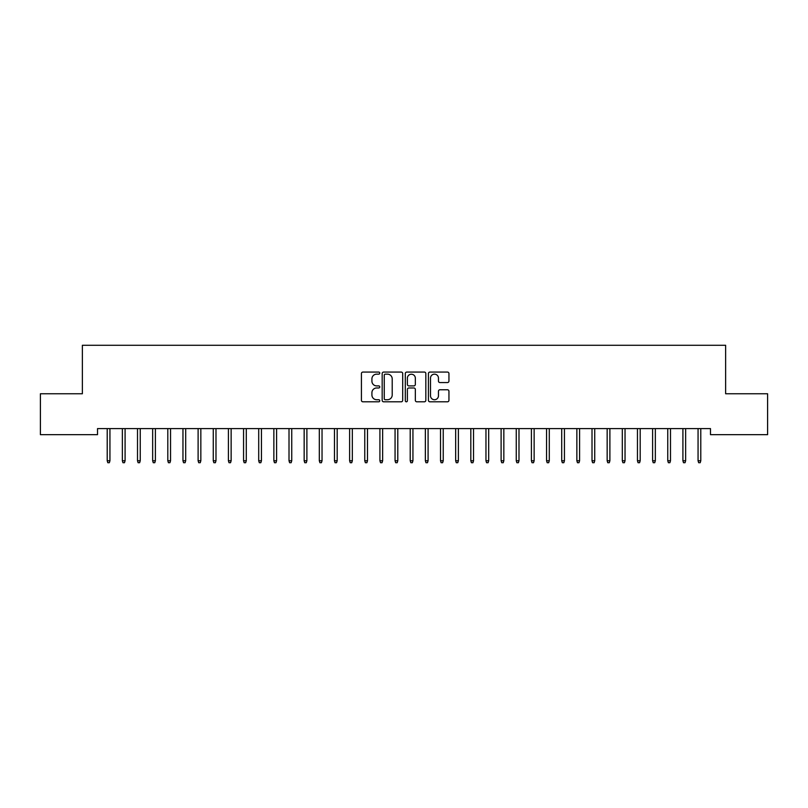 <?xml version="1.0" encoding="UTF-8"?>
<svg xmlns="http://www.w3.org/2000/svg" width="808" height="808" viewBox="0 0 808 808"><rect width="100%" height="100%" fill="white"/><g stroke="black" fill="none" stroke-linecap="round" stroke-linejoin="round"><path stroke-width="1.21" d="M379.76 373.114A1.04 1.04 0 0 0 378.72 372.074L362.923 372.074A1.485 1.485 0 0 0 361.429 373.559L361.429 400.324A1.485 1.485 0 0 0 362.923 401.808L378.72 401.808A1.04 1.04 0 0 0 379.76 400.768A1.04 1.04 0 0 0 378.72 399.728L376.68 399.728A4.757 4.757 0 0 1 371.912 394.971L371.912 392.739A4.757 4.757 0 0 1 376.68 387.981L378.72 387.981A1.04 1.04 0 0 0 379.76 386.941A1.04 1.04 0 0 0 378.72 385.901L376.68 385.901A4.757 4.757 0 0 1 371.912 381.144L371.912 378.912A4.757 4.757 0 0 1 376.68 374.154L378.72 374.154A1.04 1.04 0 0 0 379.76 373.114M447.46 382.558A1.485 1.485 0 0 0 448.945 381.063L448.945 373.559A1.485 1.485 0 0 0 447.46 372.074L429.917 372.074A1.485 1.485 0 0 0 428.422 373.559L428.422 400.324A1.485 1.485 0 0 0 429.917 401.808L447.46 401.808A1.485 1.485 0 0 0 448.945 400.324L448.945 391.254A1.485 1.485 0 0 0 447.46 389.769L439.946 389.769A1.485 1.485 0 0 0 438.461 391.254L438.461 395.748A3.979 3.979 0 0 1 434.482 399.728A3.979 3.979 0 0 1 430.502 395.748L430.502 378.134A3.979 3.979 0 0 1 434.482 374.154A3.979 3.979 0 0 1 438.461 378.134L438.461 381.063A1.485 1.485 0 0 0 439.946 382.558L447.46 382.558M710.485 428.604L97.516 428.604L97.516 434.664L40.4 434.664L40.4 393.759L82.365 393.759L82.365 345.279L725.635 345.279L725.635 393.759L767.6 393.759L767.6 434.664L710.485 434.664L710.485 428.604M402.697 373.559A1.485 1.485 0 0 0 401.212 372.074L383.669 372.074A1.485 1.485 0 0 0 382.174 373.559L382.174 400.324A1.485 1.485 0 0 0 383.669 401.808L401.212 401.808A1.485 1.485 0 0 0 402.697 400.324L402.697 373.559M406.788 372.074L424.331 372.074A1.485 1.485 0 0 1 425.826 373.559L425.826 400.324A1.485 1.485 0 0 1 424.331 401.808L416.827 401.808A1.485 1.485 0 0 1 415.342 400.324L415.342 389.466A1.485 1.485 0 0 0 413.848 387.981L408.868 387.981A1.485 1.485 0 0 0 407.384 389.466L407.384 400.768A1.04 1.04 0 0 1 406.343 401.808A1.04 1.04 0 0 1 405.303 400.768L405.303 373.559A1.485 1.485 0 0 1 406.788 372.074M385.305 374.154A1.04 1.04 0 0 0 384.255 375.195L384.255 398.687A1.04 1.04 0 0 0 385.305 399.728L387.456 399.728A4.757 4.757 0 0 0 392.213 394.971L392.213 378.912A4.757 4.757 0 0 0 387.456 374.154L385.305 374.154M415.342 378.205A3.979 3.979 0 0 0 411.363 374.225A3.979 3.979 0 0 0 407.384 378.205L407.384 384.416A1.485 1.485 0 0 0 408.868 385.901L413.848 385.901A1.485 1.485 0 0 0 415.342 384.416L415.342 378.205M109.938 460.752L109.332 462.721L107.817 462.721L107.212 460.752L109.938 460.752L109.938 428.604M107.212 460.752L107.212 428.604M125.088 460.752L124.483 462.721L122.968 462.721L122.362 460.752L125.088 460.752L125.088 428.604M122.362 460.752L122.362 428.604M140.238 460.752L139.632 462.721L138.118 462.721L137.512 460.752L140.238 460.752L140.238 428.604M137.512 460.752L137.512 428.604M155.388 460.752L154.782 462.721L153.268 462.721L152.662 460.752L155.388 460.752L155.388 428.604M152.662 460.752L152.662 428.604M170.538 460.752L169.933 462.721L168.417 462.721L167.811 460.752L170.538 460.752L170.538 428.604M167.811 460.752L167.811 428.604M185.689 460.752L185.083 462.721L183.567 462.721L182.962 460.752L185.689 460.752L185.689 428.604M182.962 460.752L182.962 428.604M200.838 460.752L200.233 462.721L198.718 462.721L198.112 460.752L200.838 460.752L200.838 428.604M198.112 460.752L198.112 428.604M215.988 460.752L215.382 462.721L213.868 462.721L213.262 460.752L215.988 460.752L215.988 428.604M213.262 460.752L213.262 428.604M231.138 460.752L230.532 462.721L229.018 462.721L228.412 460.752L231.138 460.752L231.138 428.604M228.412 460.752L228.412 428.604M246.288 460.752L245.683 462.721L244.167 462.721L243.561 460.752L246.288 460.752L246.288 428.604M243.561 460.752L243.561 428.604M261.439 460.752L260.832 462.721L259.317 462.721L258.712 460.752L261.439 460.752L261.439 428.604M258.712 460.752L258.712 428.604M276.589 460.752L275.983 462.721L274.468 462.721L273.861 460.752L276.589 460.752L276.589 428.604M273.861 460.752L273.861 428.604M291.739 460.752L291.132 462.721L289.618 462.721L289.011 460.752L291.739 460.752L291.739 428.604M289.011 460.752L289.011 428.604M306.889 460.752L306.283 462.721L304.767 462.721L304.161 460.752L306.889 460.752L306.889 428.604M304.161 460.752L304.161 428.604M322.038 460.752L321.433 462.721L319.918 462.721L319.311 460.752L322.038 460.752L322.038 428.604M319.311 460.752L319.311 428.604M337.189 460.752L336.582 462.721L335.067 462.721L334.462 460.752L337.189 460.752L337.189 428.604M334.462 460.752L334.462 428.604M352.339 460.752L351.733 462.721L350.218 462.721L349.611 460.752L352.339 460.752L352.339 428.604M349.611 460.752L349.611 428.604M367.489 460.752L366.882 462.721L365.368 462.721L364.761 460.752L367.489 460.752L367.489 428.604M364.761 460.752L364.761 428.604M382.639 460.752L382.033 462.721L380.517 462.721L379.911 460.752L382.639 460.752L382.639 428.604M379.911 460.752L379.911 428.604M397.788 460.752L397.183 462.721L395.668 462.721L395.061 460.752L397.788 460.752L397.788 428.604M395.061 460.752L395.061 428.604M412.939 460.752L412.332 462.721L410.817 462.721L410.212 460.752L412.939 460.752L412.939 428.604M410.212 460.752L410.212 428.604M428.089 460.752L427.483 462.721L425.968 462.721L425.361 460.752L428.089 460.752L428.089 428.604M425.361 460.752L425.361 428.604M443.239 460.752L442.632 462.721L441.118 462.721L440.511 460.752L443.239 460.752L443.239 428.604M440.511 460.752L440.511 428.604M458.389 460.752L457.783 462.721L456.267 462.721L455.661 460.752L458.389 460.752L458.389 428.604M455.661 460.752L455.661 428.604M473.538 460.752L472.933 462.721L471.418 462.721L470.811 460.752L473.538 460.752L473.538 428.604M470.811 460.752L470.811 428.604M488.689 460.752L488.082 462.721L486.567 462.721L485.962 460.752L488.689 460.752L488.689 428.604M485.962 460.752L485.962 428.604M503.839 460.752L503.233 462.721L501.718 462.721L501.111 460.752L503.839 460.752L503.839 428.604M501.111 460.752L501.111 428.604M518.989 460.752L518.383 462.721L516.867 462.721L516.261 460.752L518.989 460.752L518.989 428.604M516.261 460.752L516.261 428.604M534.139 460.752L533.533 462.721L532.018 462.721L531.411 460.752L534.139 460.752L534.139 428.604M531.411 460.752L531.411 428.604M549.288 460.752L548.683 462.721L547.168 462.721L546.562 460.752L549.288 460.752L549.288 428.604M546.562 460.752L546.562 428.604M564.438 460.752L563.832 462.721L562.317 462.721L561.712 460.752L564.438 460.752L564.438 428.604M561.712 460.752L561.712 428.604M579.589 460.752L578.982 462.721L577.467 462.721L576.861 460.752L579.589 460.752L579.589 428.604M576.861 460.752L576.861 428.604M594.739 460.752L594.133 462.721L592.617 462.721L592.011 460.752L594.739 460.752L594.739 428.604M592.011 460.752L592.011 428.604M609.889 460.752L609.283 462.721L607.768 462.721L607.161 460.752L609.889 460.752L609.889 428.604M607.161 460.752L607.161 428.604M625.038 460.752L624.433 462.721L622.918 462.721L622.312 460.752L625.038 460.752L625.038 428.604M622.312 460.752L622.312 428.604M640.188 460.752L639.582 462.721L638.067 462.721L637.462 460.752L640.188 460.752L640.188 428.604M637.462 460.752L637.462 428.604M655.339 460.752L654.732 462.721L653.217 462.721L652.611 460.752L655.339 460.752L655.339 428.604M652.611 460.752L652.611 428.604M670.489 460.752L669.883 462.721L668.367 462.721L667.761 460.752L670.489 460.752L670.489 428.604M667.761 460.752L667.761 428.604M685.639 460.752L685.033 462.721L683.518 462.721L682.911 460.752L685.639 460.752L685.639 428.604M682.911 460.752L682.911 428.604M700.788 460.752L700.183 462.721L698.668 462.721L698.062 460.752L700.788 460.752L700.788 428.604M698.062 460.752L698.062 428.604"/></g></svg>
